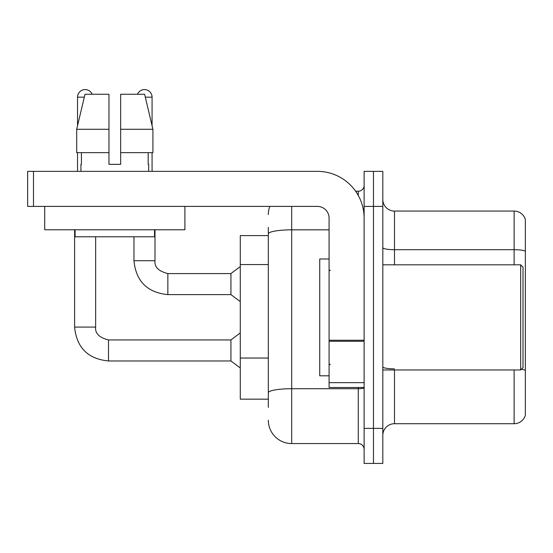 <?xml version="1.0" encoding="UTF-8"?>
<svg xmlns="http://www.w3.org/2000/svg" width="553" height="553" viewBox="0 0 553 553"><rect width="100%" height="100%" fill="white"/><g stroke="black" fill="none" stroke-linecap="round" stroke-linejoin="round"><path stroke-width="0.83" d="M240.285 399.169L268.323 399.169L240.285 399.169L240.285 235.613L268.323 235.613L268.323 227.428L268.323 256.392M382.814 435.391A11.682 11.682 0 0 1 394.496 423.709L514.131 423.709L514.131 369.964M373.469 428.381L373.469 463.428L382.814 463.428L382.814 428.381L373.469 428.381L373.469 463.428L364.123 463.428L364.123 428.381L373.469 428.381L373.469 206.4L373.469 428.381M364.123 428.381L364.123 171.354L373.469 171.354L373.469 206.4L373.469 171.354L382.814 171.354L382.814 428.381M525.35 219.486A11.682 11.682 0 0 0 514.131 211.073A11.682 11.682 0 0 1 525.35 219.486L525.35 415.296A11.682 11.682 0 0 1 514.131 423.709M525.35 251.152A11.682 2.025 180 0 0 514.131 249.693L514.131 211.073L394.496 211.073A11.682 11.682 0 0 1 382.814 199.391A11.682 11.682 0 0 0 394.496 211.073L394.496 264.818M521.348 369.293A11.682 2.025 180 0 1 525.35 370.323L525.35 370.482M268.323 407.354L268.323 227.428M291.687 206.4L291.687 443.568L358.282 443.568L358.282 387.487M355.627 191.214L358.282 191.214A5.841 5.841 0 0 0 364.123 185.373M268.323 396.833L268.323 366.217M364.123 449.409A5.841 5.841 0 0 0 358.282 443.568M268.323 214.578A23.364 23.364 0 0 1 269.802 206.4M291.687 443.568A23.364 23.364 0 0 1 268.323 420.204M364.123 387.487L329.076 387.487L329.076 340.247L364.123 340.247M364.123 218.082A46.735 46.735 0 0 0 317.387 171.354L33.491 171.354L33.491 206.4L317.387 206.4A11.682 11.682 0 0 1 329.076 218.082L329.076 340.247M33.491 206.4L27.65 206.4L27.65 171.354L33.491 171.354M329.076 258.977L319.731 258.977L319.731 375.805L329.076 375.805M520.677 369.964L523.014 367.627L523.014 267.154L520.677 264.818L520.677 369.964L382.814 369.964M184.902 206.4L184.902 229.765L44.71 229.765L44.71 206.4M120.651 164.345L108.962 164.345L120.651 164.345L108.962 164.345L120.651 164.345L120.651 94.245L144.616 94.245L152.918 129.291L152.918 152.663L120.651 152.663M137.469 94.245A7.597 7.597 0 0 1 152.075 97.162L152.075 125.738L152.918 129.291L120.651 129.291M108.962 129.291L108.962 152.663L108.962 129.291L108.962 152.663L76.694 152.663L76.694 129.291L84.996 94.245L108.962 94.245L108.962 129.291L76.694 129.291L77.538 125.738L77.538 97.162L84.305 97.162M80.925 164.345L81.429 164.345L80.925 164.345L80.925 171.354M148.688 164.345L148.176 164.345L148.688 164.345L148.688 171.354M148.176 152.663L148.176 164.345M108.962 152.663L108.962 164.345M81.429 164.345L81.429 152.663M75.084 229.765L75.084 236.781L154.529 236.781L154.529 229.765M152.918 152.663L152.918 129.291L144.616 94.245M84.996 94.245L76.694 129.291M77.538 97.162A7.597 7.597 0 0 1 92.144 94.245M74.614 229.765L74.614 327.086L95.648 327.086C94.936 333.321 99.222 337.606 108.499 339.936L230.933 339.936L230.933 360.971L108.499 360.971L108.499 339.957M108.499 339.936C99.222 337.606 94.936 333.321 95.648 327.086C94.936 333.321 99.222 337.606 108.499 339.936C99.222 337.606 94.936 333.321 95.648 327.086C94.936 333.321 99.222 337.606 108.499 339.936C99.222 337.606 94.936 333.321 95.648 327.086C94.936 333.321 99.222 337.606 108.499 339.936C99.222 337.606 94.936 333.321 95.648 327.086L95.648 236.781M77.538 152.663L77.538 171.354M167.849 294.611C147.292 292.578 135.997 281.283 133.964 260.726C135.997 281.283 147.292 292.578 167.849 294.611C147.292 292.578 135.997 281.283 133.964 260.726C135.997 281.283 147.292 292.578 167.849 294.611C147.292 292.578 135.997 281.283 133.964 260.726C135.997 281.283 147.292 292.578 167.849 294.611C147.292 292.578 135.997 281.283 133.964 260.726L154.999 260.726C154.287 266.961 158.573 271.246 167.849 273.576L230.933 273.576L230.933 294.611L167.849 294.611L167.849 273.597M152.075 152.663L152.075 171.354M268.323 264.569L240.285 264.569M268.323 358.04L240.285 358.04M394.496 369.964L394.496 423.709M514.131 264.818L514.131 249.693L394.496 249.693A11.682 2.025 0 0 1 382.814 247.661M382.814 206.4L364.123 206.4M394.496 368.858A11.682 2.025 0 0 1 382.814 366.833M364.123 387.708A5.841 1.016 0 0 1 358.282 388.718L291.687 388.718A23.364 4.058 180 0 0 268.323 392.775M268.323 233.891A23.364 4.058 180 0 1 291.687 229.834L329.076 229.834M358.282 195.458L358.282 191.214M364.123 341.263L329.076 341.263M329.076 382.662L364.123 382.662M154.999 229.765L154.999 260.726C154.287 266.961 158.573 271.246 167.849 273.576C158.573 271.246 154.287 266.961 154.999 260.726C154.287 266.961 158.573 271.246 167.849 273.576C158.573 271.246 154.287 266.961 154.999 260.726C154.287 266.961 158.573 271.246 167.849 273.576C158.573 271.246 154.287 266.961 154.999 260.726L154.978 260.726M145.308 97.162L152.075 97.162M74.614 327.086C76.646 347.643 87.941 358.938 108.499 360.971C87.941 358.938 76.646 347.643 74.614 327.086C76.646 347.643 87.941 358.938 108.499 360.971C87.941 358.938 76.646 347.643 74.614 327.086C76.646 347.643 87.941 358.938 108.499 360.971C87.941 358.938 76.646 347.643 74.614 327.086C76.646 347.643 87.941 358.938 108.499 360.971C87.941 358.938 76.646 347.643 74.614 327.086M330.245 270.659L329.076 269.491M382.814 264.818L520.677 264.818M330.245 364.123L329.076 365.291M230.933 360.971L240.285 367.98M230.933 339.936L240.285 332.927M230.933 294.611L240.285 301.62M133.964 260.726L133.964 236.781M230.933 273.576L240.285 266.567"/></g></svg>
